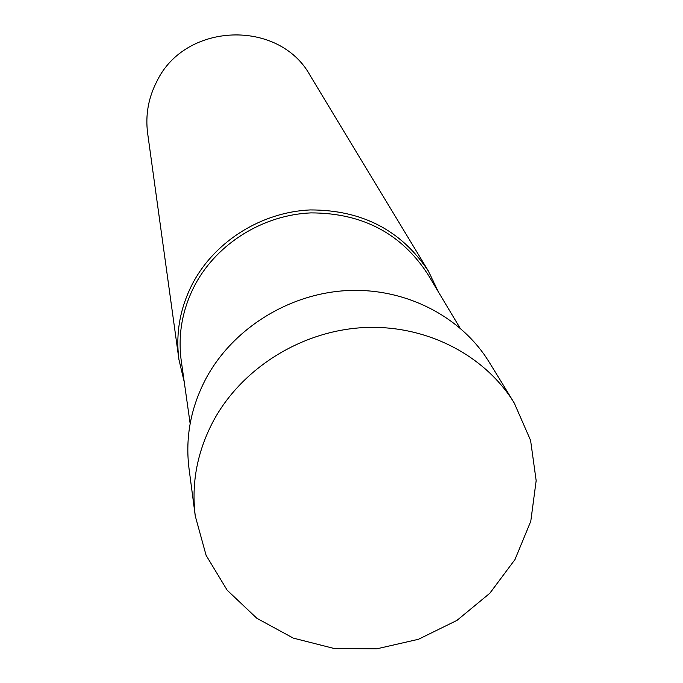 <?xml version="1.0" encoding="UTF-8"?>
<svg xmlns="http://www.w3.org/2000/svg" width="683" height="683" viewBox="0 0 683 683"><rect width="100%" height="100%" fill="white"/><g stroke="black" fill="none" stroke-linecap="round" stroke-linejoin="round"><path stroke-width="1.02" d="M214.146 419.558C243.02 367.334 302.185 330.803 363.843 327.575C425.526 324.459 484.58 354.648 514.222 402.979L530.589 440.373L536.164 480.661L530.785 521.24L514.965 559.556L489.813 593.279L456.961 620.395L418.466 639.288L376.657 648.85L334.064 648.474L293.289 638.11L256.876 618.303L227.14 590.172L206.104 555.356L195.27 515.998C191.129 482.702 197.421 450.558 214.146 419.558M195.27 515.998L189.012 468.487C185.084 436.941 190.975 406.522 206.684 377.238C233.808 327.908 289.379 293.502 347.382 290.557C405.403 287.714 461.076 316.331 489.173 362.127L514.222 402.979M190.147 423.605L181.26 360.863C177.7 334.226 182.429 308.622 195.449 284.034C217.664 243.139 263.262 214.932 310.893 212.891C362.007 212.934 400.853 233.185 427.43 273.627L460.035 327.977M184.265 382.079L178.946 359.599C175.437 332.723 180.244 306.889 193.374 282.088C215.854 240.672 261.999 212.063 310.236 209.929C361.999 209.894 401.399 230.308 428.429 271.185L438.452 292M178.946 359.599L147.639 133.27C145.283 115.205 148.339 97.942 156.808 81.49C185.076 22.052 279.287 18.876 310.244 75.651L428.429 271.185"/></g></svg>
